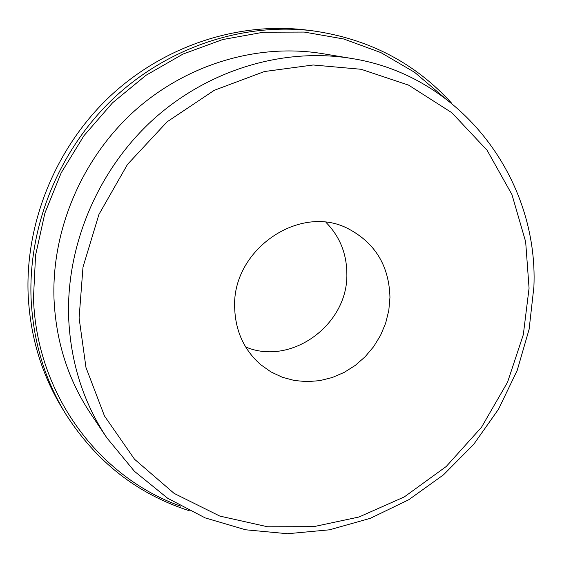 <?xml version="1.0" encoding="UTF-8"?>
<svg xmlns="http://www.w3.org/2000/svg" width="562" height="562" viewBox="0 0 562 562"><rect width="100%" height="100%" fill="white"/><g stroke="black" fill="none" stroke-linecap="round" stroke-linejoin="round"><path stroke-width="0.84" d="M79.094 317.973L85.979 367.499L104.483 415.992L134.529 459.245L174.143 493.415L219.847 516.092L267.568 526.77L313.659 526.671L358.963 517.012L404.275 496.934L446.228 466.502L481.486 427.289L507.563 382.181L523.313 334.692L529.067 288.208L525.66 241.793L511.961 194.607L487.099 150.279L451.841 112.716L408.63 85.15L361.106 69.281L313.182 64.988L264.407 71.529L214.298 90.285L167.146 121.792L127.511 164.392L98.947 214.41L83 267.098L79.094 317.973M189.366 510.767C137.416 494.096 96.214 461.859 65.747 414.053L62.452 408.679C41.419 374.166 29.962 335.76 28.1 293.462C25.571 221.379 56.333 146.787 110.18 96.116C164.259 45.663 238.309 21.609 306.48 30.039L312.732 30.819C368.848 38.813 415.227 63.021 451.869 103.443M325.974 222.369C339.68 236.349 346.642 253.406 346.852 273.546C348.391 324.407 291.397 366.361 245.664 346.986M389.951 297.41L388.813 310.414L385.651 323.171L380.558 335.352L373.66 346.642L365.145 356.751L355.233 365.419L344.169 372.402L332.247 377.524L319.771 380.643L307.063 381.654L294.467 380.516L282.321 377.25L270.961 371.925L260.691 364.668C244.084 350.049 235.408 331.053 234.67 307.681C231.832 249.661 299.953 203.128 348.285 228.755C375.233 243.03 389.129 265.917 389.951 297.41M65.747 414.053C44.482 379.16 32.912 340.319 31.036 297.523C28.5 224.582 59.663 149.056 114.17 97.746C168.909 46.66 243.824 22.297 312.732 30.819M180.76 506.207C98.561 477.138 36.256 393.807 33.481 297.797L35.575 255.239L44.89 213.124L61.188 172.836L83.984 135.66L112.54 102.818L145.923 75.336L183.022 54.057L222.615 39.572L263.438 32.217L304.218 32.069L343.74 38.989L380.874 52.596L414.637 72.329L444.163 97.493M351.39 58.427L322.497 53.636C258.056 43.042 186.781 63.977 134.311 111.079C82.052 158.386 51.774 229.458 53.98 298.246C55.793 341.099 67.981 379.519 90.559 413.52L106.857 437.854L134.444 471.314L167.659 498.255L205.186 517.904L245.629 529.79L287.554 533.724L329.578 529.797L370.379 518.304L408.736 499.751L443.523 474.813L473.745 444.303L498.543 409.164L517.188 370.442L529.116 329.262L533.9 286.838C538.586 179.433 461.767 75.575 351.39 58.427C283.866 47.32 208.874 69.442 153.545 119.221C98.441 169.211 66.407 244.28 68.606 316.722C70.44 361.844 83.19 402.223 106.857 437.854"/></g></svg>

